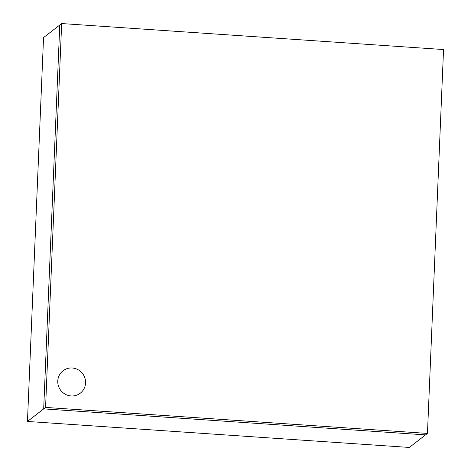 <?xml version="1.0" encoding="UTF-8"?>
<svg xmlns="http://www.w3.org/2000/svg" width="471" height="471" viewBox="0 0 471 471"><rect width="100%" height="100%" fill="white"/><g stroke="black" fill="none" stroke-linecap="round" stroke-linejoin="round"><path stroke-width="0.71" d="M27.459 421.451L409.34 447.45L425.566 434.886L43.685 408.881L59.776 25.01L43.544 37.574L27.459 421.451L43.685 408.881L59.776 25.01L61.66 23.55L443.541 49.549L427.456 433.426L45.569 407.421L61.66 23.55M57.768 381.027A14.148 13.777 -127.8 0 1 72.257 367.998A14.148 13.777 -127.8 0 1 85.575 382.923A14.148 13.777 -127.8 0 1 71.086 395.952A14.148 13.777 -127.8 0 1 57.768 381.027M427.456 433.426L425.566 434.886L43.685 408.881L45.569 407.421"/></g></svg>
